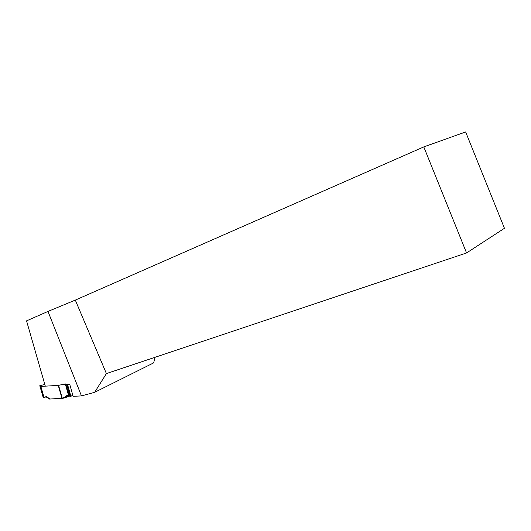 <?xml version="1.0" encoding="UTF-8"?>
<svg xmlns="http://www.w3.org/2000/svg" width="531" height="531" viewBox="0 0 531 531"><rect width="100%" height="100%" fill="white"/><g stroke="black" fill="none" stroke-linecap="round" stroke-linejoin="round"><path stroke-width="0.8" d="M65.273 383.88L58.583 385.347L62.326 398.416L64.118 398.011L65.446 396.385L67.284 395.329L68.957 395.104L70.225 396.524L66.806 384.497L67.497 384.344L70.915 396.372L72.76 395.037C69.661 397.686 69.873 395.23 67.842 395.203C64.271 397.812 61.072 398.954 58.231 398.635L50.007 399.007C47.909 397.241 45.905 396.69 44.013 397.334L46.336 396.564L49.091 399.046L54.68 398.794L55.124 398.038L56.936 398.084L57.594 398.662L61.988 398.462L58.251 385.4L40.695 386.429L43.867 397.374L40.695 386.429L39.792 385.705L43.157 397.334L44.013 397.334L43.157 397.327M68.957 395.104L65.95 384.557L68.957 395.11M58.583 385.347L58.251 385.4M62.326 398.416L61.988 398.462M44.816 384.464L39.792 385.705M54.68 398.794L56.737 398.077M70.915 396.372L70.231 396.524L66.806 384.497L60.74 384.875M45.208 385.818L26.55 320.863L47.989 311.425L81.475 395.914L73.125 396.312L69.727 384.325L67.052 384.49M423.798 146.908L466.557 252.962L504.45 228.29L465.641 131.953L423.798 146.908L75.309 300.101L47.989 311.425M155.039 357.29L153.685 362.865L94.651 392.316L81.475 395.914M94.651 392.316L106.399 373.585L466.557 252.962M75.309 300.101L106.399 373.585M68.399 394.852L68.831 394.672M68.904 394.918L65.446 396.385M40.86 386.449L44.013 397.334M65.472 384.583L68.466 395.071M67.357 391.188L67.795 391.035M68.585 390.756L69.249 390.511M64.244 397.958L69.807 396.053M64.563 397.699L69.707 395.94M67.583 391.978L68.028 391.832M68.811 391.553L69.475 391.307M68.818 394.599L68.38 394.785M64.118 398.011L69.813 396.066"/></g></svg>
